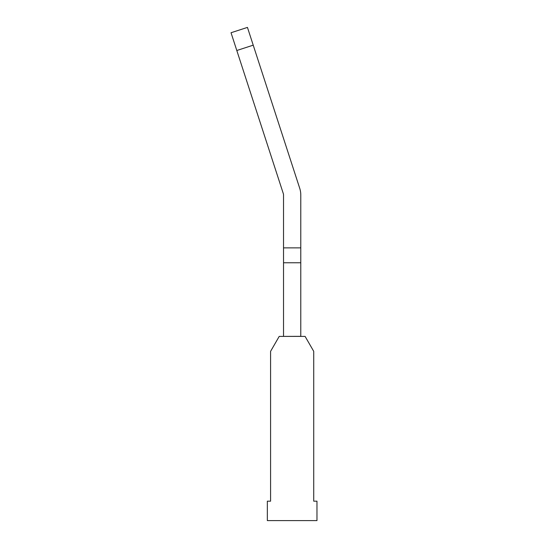<?xml version="1.0" encoding="UTF-8"?>
<svg xmlns="http://www.w3.org/2000/svg" width="548" height="548" viewBox="0 0 548 548"><rect width="100%" height="100%" fill="white"/><g stroke="black" fill="none" stroke-linecap="round" stroke-linejoin="round"><path stroke-width="0.82" d="M283.528 336.397L300.784 336.342L300.784 194.978A21.578 21.578 0 0 0 299.729 188.313L253.224 45.169L236.805 50.505L231.03 32.736L247.449 27.4L253.224 45.169M283.528 336.342L283.528 194.978A4.316 4.316 0 0 0 283.316 193.643L236.805 50.505M305.099 336.397L279.213 336.397L270.582 351.35L270.582 501.18L267.342 501.18L267.342 520.6L316.97 520.6L316.97 501.18L313.73 501.18L313.73 351.35L305.099 336.397M283.528 194.978A4.316 4.316 0 0 0 283.316 193.643A4.316 4.316 0 0 1 283.528 194.978A4.316 4.316 0 0 0 283.316 193.643M283.528 262.766L300.784 262.766M283.528 247.874L300.784 247.874L300.784 194.978"/></g></svg>
